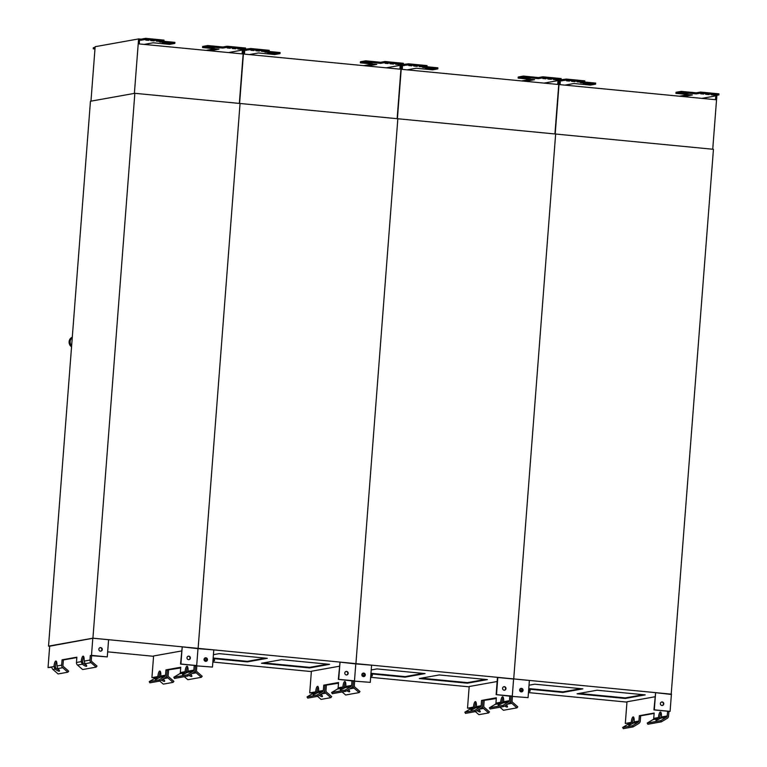 <?xml version="1.0" encoding="UTF-8"?>
<svg xmlns="http://www.w3.org/2000/svg" width="767" height="767" viewBox="0 0 767 767"><rect width="100%" height="100%" fill="white"/><g stroke="black" fill="none" stroke-linecap="round" stroke-linejoin="round"><path stroke-width="1.15" d="M93.075 638.23L49.682 646.188L93.075 638.23L108.598 639.726L107.275 656.897L90.305 655.584L91.494 655.373L92.788 638.47M184.339 676.667L187.848 679.725L201.357 677.309L202.191 676.264L197.042 671.787A1.639 1.582 -100.2 0 1 196.477 670.377L196.822 665.89L195.508 665.766L212.469 667.079L213.792 649.908L197.991 648.652L196.688 665.545L197.991 648.652L182.23 646.859L180.907 664.021L196.688 665.545L195.508 665.766L195.163 670.253A3.01 2.895 -100.2 0 1 193.735 672.592L187.982 676.015L174.483 678.431L173.812 677.242L179.564 673.819A1.639 1.582 79.8 0 0 180.341 672.544L180.753 667.232L165.95 669.888L167.264 670.013L166.861 675.315A3.01 2.895 79.8 0 0 167.906 677.894L173.045 682.381L163.285 684.126L159.747 681.048M157.149 677.827A5.484 0.508 -29.3 0 0 155.27 679.37A5.484 0.508 -29.3 0 0 159.948 677.328L160.802 676.043A5.484 1.448 -84.5 0 0 159.833 671.077A5.484 1.448 -84.5 0 0 157.849 676.571L157.149 677.827L155.001 678.22A1.639 1.582 -100.2 0 0 155.778 676.945L151.924 677.625L155.509 677.721M155.001 678.22L149.239 681.642L149.91 682.831L159.68 681.086L165.432 677.654A3.01 2.895 79.8 0 0 166.861 675.315L167.264 670.013L180.696 667.971M187.311 672.371L188.04 671.163A5.484 1.448 -84.5 0 0 187.071 666.197A5.484 1.448 -84.5 0 0 185.077 671.691L184.387 672.956A5.484 0.508 -29.3 0 0 182.508 674.49A5.484 0.508 -29.3 0 0 187.177 672.458L187.311 672.371M186.486 672.832L186.391 671.825A5.484 1.448 95.5 0 1 187.666 666.859A5.484 1.448 -84.5 0 0 186.391 671.825L186.026 673.071M184.914 673.637L184.483 672.88M165.95 669.888L165.538 675.19A1.639 1.582 -100.2 0 1 164.761 676.465L159.948 677.328M157.676 678.507L157.254 677.76M159.258 677.702L159.162 676.695A5.484 1.448 95.5 0 1 160.437 671.739A5.484 1.448 -84.5 0 0 159.162 676.695L158.798 677.951M164.761 676.465L159.009 679.898L149.239 681.642M159.009 679.898L159.68 681.086M180.724 667.606L167.264 670.013L180.724 667.606M182.23 646.859L180.542 664.088L195.01 665.488L194.195 665.631L193.85 670.128A1.639 1.582 -100.2 0 1 193.073 671.403L187.311 674.826L187.982 676.015M187.311 674.826L173.812 677.242M151.924 677.625L153.592 655.977L181.549 650.962M201.357 677.309L196.208 672.822A3.01 2.895 -100.2 0 1 195.163 670.253L195.508 665.766L194.195 665.631M188.174 656.197A1.783 1.716 -100.2 0 1 188.797 659.687M188.529 659.678A1.783 1.716 -100.2 0 1 188.356 656.159A1.783 1.716 -100.2 0 1 190.35 657.607A1.783 1.716 -100.2 0 1 188.529 659.678M49.682 646.188L48.043 667.578L51.888 666.897A3.01 2.895 79.8 0 0 52.933 669.457L58.081 673.944L67.851 672.199L62.702 667.712L57.88 668.575A5.484 1.15 38.8 0 1 59.414 671.096A5.484 1.15 38.8 0 1 55.09 669.073L55.818 667.942L55.282 666.638A5.484 1.448 95.5 0 1 56.557 661.681M59.04 669.936A5.484 1.15 38.8 0 1 55.933 668.028L55.818 667.942M54.975 668.987L53.958 666.513A5.484 1.448 95.5 0 1 55.953 661.02A5.484 1.448 95.5 0 1 56.921 665.986L61.657 665.142L62.069 659.831L63.383 659.956L62.971 665.267A1.639 1.582 -100.2 0 0 63.546 666.667L68.694 671.154L67.851 672.199M56.921 665.986L57.88 668.575M61.657 665.142A3.01 2.895 79.8 0 0 62.702 667.712M48.043 667.578L51.888 667.261M86.268 665.056A5.484 1.15 38.8 0 1 83.162 663.158L82.51 661.768A5.484 1.448 95.5 0 1 83.785 656.801M81.187 661.777L81.197 661.643A5.484 1.448 95.5 0 1 83.181 656.14A5.484 1.448 95.5 0 1 84.149 661.106L85.118 663.695A5.484 1.15 38.8 0 1 86.642 666.216A5.484 1.15 38.8 0 1 82.318 664.203L81.187 661.777L82.5 661.911M82.318 664.203L77.505 665.066L82.654 669.543L96.153 667.127L91.005 662.64A3.01 2.895 -100.2 0 1 89.96 660.071L90.305 655.584M77.505 665.066A3.01 2.895 -100.2 0 1 76.46 662.487L81.197 661.643M62.069 659.831L76.863 657.185L76.46 662.487M63.383 659.956L76.834 657.549M82.203 664.107L83.047 663.062M96.153 667.127L96.997 666.082L91.848 661.605A1.639 1.582 -100.2 0 1 91.283 660.195L91.628 655.708M100.065 647.674A1.783 1.716 -100.2 0 1 100.688 651.154M100.429 651.154A1.783 1.716 -100.2 0 1 100.247 647.626A1.783 1.716 -100.2 0 1 102.251 649.083A1.783 1.716 -100.2 0 1 100.429 651.154M91.494 655.373L107.275 656.897M671.518 694.183L198.126 648.364L240.052 103.487L713.444 149.306L671.192 694.24M198.126 648.364L92.922 638.182L134.848 93.306L240.052 103.487L198.126 648.364M92.922 638.182L48.522 646.13L90.448 101.254L134.848 93.306M153.563 656.293L107.658 651.854M49.682 646.245L48.522 646.13M71.552 346.809A5.494 5.283 -100.2 0 1 72.299 337.154M71.638 345.802A5.494 5.283 -100.2 0 1 72.261 337.595M228.451 52.559L242.382 50.066L242.084 53.911A1.371 1.313 -100.2 0 0 241.826 53.853L139.517 43.959A1.371 1.313 -100.2 0 0 139.258 43.959L139.556 40.114L140.994 40.258L141.08 39.165L145.625 38.35L164.033 40.133L163.956 41.226L145.538 39.443L145.625 38.35M134.388 93.382L138.587 38.925L141.08 39.165M90.957 101.167L95.146 46.701L138.587 38.925M206.007 50.392L215.057 48.772M207.723 46.634L207.809 45.541L222.909 46.998L222.823 48.091L207.723 46.634L202.546 47.554L218.959 49.146L209.909 50.766M144.158 44.4L153.208 42.779L169.622 44.371L174.799 43.441L174.886 42.358L163.687 41.274M239.342 103.42L243.494 49.471M222.823 48.091L227.07 47.333L245.478 49.117L240.934 49.922L242.382 50.066M163.956 41.226L159.709 41.984L174.799 43.441M140.994 40.258L145.538 39.443M95.012 48.484L93.238 48.8L94.974 48.973M159.229 41.38L156.286 41.121L159.258 41.063M154.234 40.891L150.754 40.593L154.263 40.565M148.712 40.363L145.768 40.105L148.74 40.047M162.431 43.479L166.976 43.777L162.451 43.278M163.841 43.23L168.73 43.537L163.86 42.981M165.394 42.952L169.929 43.249L165.413 42.741M240.761 49.27L237.808 49.011L240.79 48.954M235.766 48.781L232.276 48.484L235.795 48.455M230.244 48.254L227.291 47.995L230.263 47.938M214.913 47.516L210.379 47.218L214.913 47.516M213.504 47.775L208.624 47.468L213.504 47.775M211.951 48.053L207.416 47.755L211.951 48.053M95.089 47.401L93.325 47.717L93.238 48.8M207.809 45.541L202.632 46.471L202.546 47.554M222.909 46.998L227.157 46.241L245.565 48.024L245.478 49.117M227.07 47.333L227.157 46.241M205.134 660.071L206.994 660.301M204.223 660.32L205.566 660.349M345.102 687.644L345.831 686.436A5.484 1.448 -84.5 0 0 344.862 681.47A5.484 1.448 -84.5 0 0 342.878 686.964L342.187 688.229A5.484 0.508 -29.3 0 0 340.308 689.763A5.484 0.508 -29.3 0 0 344.977 687.731L345.102 687.644M342.715 688.91L342.283 688.152M344.287 688.104L344.191 687.098A5.484 1.448 95.5 0 1 345.466 682.131A5.484 1.448 -84.5 0 0 344.191 687.098L343.827 688.344M342.13 691.939L345.649 694.998L359.148 692.582L359.991 691.537L354.843 687.059A1.639 1.582 -100.2 0 1 354.277 685.65L354.622 681.163L353.309 681.038L370.269 682.352L371.592 665.181L355.792 663.925L354.488 680.818L355.792 663.925L340.03 662.132L338.343 679.361L354.488 680.818L351.986 680.904L351.641 685.401A1.639 1.582 -100.2 0 1 350.864 686.666L345.112 690.099L331.612 692.515L337.365 689.092A1.639 1.582 79.8 0 0 338.142 687.817L338.544 682.505L323.751 685.161L325.064 685.286L324.652 690.588A3.01 2.895 79.8 0 0 325.697 693.167L330.845 697.654L321.076 699.399L317.538 696.321M345.112 690.099L345.783 691.288L332.274 693.704L331.612 692.515M359.148 692.582L354.009 688.095A3.01 2.895 -100.2 0 1 352.964 685.525L353.309 681.038L352.964 685.525A3.01 2.895 -100.2 0 1 351.535 687.865L345.783 691.288M317.48 696.359L307.711 698.104L307.04 696.915L316.809 695.17L317.48 696.359L323.233 692.927A3.01 2.895 79.8 0 0 324.652 690.588L325.064 685.286L338.496 683.244M317.874 692.524L318.602 691.316A5.484 1.448 -84.5 0 0 317.634 686.35A5.484 1.448 -84.5 0 0 315.649 691.844L314.949 693.1A5.484 0.508 -29.3 0 0 313.07 694.643A5.484 0.508 -29.3 0 0 317.749 692.601L317.874 692.524M315.477 693.78L315.055 693.032M317.059 692.975L316.963 691.968A5.484 1.448 95.5 0 1 318.238 687.011A5.484 1.448 -84.5 0 0 316.963 691.968L316.589 693.224M313.31 692.994L309.724 692.898L313.569 692.217A1.639 1.582 -100.2 0 1 312.792 693.493L307.04 696.915M316.809 695.17L322.562 691.738L317.749 692.601M206.937 660.435L204.894 660.128L207.042 660.138M204.08 659.869L204.655 660.013L204.127 660.08M204.156 660.157L205.786 660.435L204.29 660.464M164.234 680.118A5.484 1.15 38.8 0 1 162.69 679.294M163.266 678.948A5.484 1.15 38.8 0 1 164.608 681.278A5.484 1.15 38.8 0 1 161.406 680.051M168.577 670.137L168.174 675.449A1.639 1.582 -100.2 0 0 168.74 676.849L173.888 681.336L173.045 682.381M191.472 675.238A5.484 1.15 38.8 0 1 190.293 674.644M190.762 674.356A5.484 1.15 38.8 0 1 191.846 676.398A5.484 1.15 38.8 0 1 188.998 675.411M345.965 671.47A1.783 1.716 -100.2 0 1 346.598 674.96M346.329 674.95A1.783 1.716 -100.2 0 1 346.157 671.432A1.783 1.716 -100.2 0 1 348.151 672.88A1.783 1.716 -100.2 0 1 346.329 674.95M338.515 682.879L325.064 685.286L338.515 682.879M323.751 685.161L323.338 690.463A1.639 1.582 -100.2 0 1 322.562 691.738M338.343 679.361L351.986 680.904M204.405 660.636L206.649 660.857M212.938 660.981L214.453 660.713L212.967 660.569M207.071 659.994L204.051 659.706M213.168 658.028L247.338 661.336L265.324 658.115M263.484 662.899L309.667 667.367L327.653 664.145M160.466 676.964L160.476 676.82A5.484 1.448 95.5 0 1 160.84 674.394M187.704 672.093L187.714 671.95A5.484 1.448 95.5 0 1 188.078 669.524M205.268 657.856A1.783 1.716 -100.2 0 1 205.892 661.336M205.623 661.336A1.783 1.716 -100.2 0 1 205.451 657.808A1.783 1.716 -100.2 0 1 207.445 659.265A1.783 1.716 -100.2 0 1 205.623 661.336L205.661 661.336M196.822 665.89L212.469 667.079M340.03 662.132L338.707 679.294M309.724 692.898L311.392 671.25L339.35 666.235M213.073 659.256L214.549 659.399L214.453 660.713M206.812 658.652L204.434 658.422M213.121 658.575L247.3 661.883L247.338 661.336M247.3 661.883L267.28 658.307L219.151 653.647L213.427 654.673M309.628 667.913L329.609 664.337L281.479 659.678L261.499 663.254L309.628 667.913L309.667 667.367M355.917 663.637L397.843 118.76L355.917 663.637M311.364 671.566L212.862 662.036M270.588 53.134L275.132 53.431L270.607 52.923M269.035 53.412L273.924 53.719L269.054 53.163M267.635 53.661L272.17 53.958L267.645 53.46M253.915 50.545L250.962 50.286L253.935 50.229M259.438 51.073L255.948 50.775L259.457 50.747M264.433 51.562L261.48 51.303L264.452 51.245M249.361 54.582L258.412 52.961L274.816 54.553L280.003 53.623L280.08 52.539L268.881 51.456M386.252 67.832L400.182 65.339L399.885 69.183A1.371 1.313 -100.2 0 0 399.626 69.126L244.721 54.141A1.371 1.313 -100.2 0 0 244.452 54.141L244.75 50.296L250.742 49.625L269.15 51.408L264.903 52.166L280.003 53.623M244.922 49.213L250.828 48.532L269.236 50.315L269.15 51.408M239.601 103.44L243.762 49.424M365.523 61.906L365.61 60.814L380.7 62.271L380.624 63.364L365.523 61.906L360.346 62.827L376.76 64.418L367.709 66.039M363.807 65.665L372.858 64.044M246.197 50.44L246.284 49.347M397.133 118.693L401.285 64.744M380.624 63.364L384.871 62.606L403.279 64.39L398.735 65.195L400.182 65.339M398.562 64.543L395.609 64.284L398.581 64.227M393.567 64.054L390.077 63.757L393.586 63.728M388.044 63.527L385.092 63.268L388.064 63.21M372.714 62.789L368.17 62.491L372.714 62.789M371.305 63.047L366.415 62.741L371.305 63.047M369.752 63.325L365.217 63.028L369.752 63.325M365.61 60.814L360.432 61.744L360.346 62.827M380.7 62.271L384.957 61.513L403.365 63.297L403.279 64.39M250.742 49.625L250.828 48.532M384.871 62.606L384.957 61.513M362.925 675.343L364.785 675.574M362.014 675.593L363.366 675.622M502.903 702.917L503.631 701.709A5.484 1.448 -84.5 0 0 502.663 696.743A5.484 1.448 -84.5 0 0 500.678 702.236L499.979 703.502A5.484 0.508 -29.3 0 0 498.099 705.036A5.484 0.508 -29.3 0 0 502.778 703.003L502.903 702.917M500.506 704.183L500.084 703.425M502.088 703.377L501.992 702.371A5.484 1.448 95.5 0 1 503.267 697.404A5.484 1.448 -84.5 0 0 501.992 702.371L501.618 703.617M513.449 679.025L497.457 677.462L496.134 694.634L512.289 696.091L509.787 696.177L509.441 700.674A1.639 1.582 -100.2 0 1 508.665 701.939L502.912 705.372L489.404 707.788L495.166 704.365A1.639 1.582 79.8 0 0 495.942 703.09L496.345 697.778L481.542 700.434L482.865 700.559L482.453 705.861L482.865 700.559L496.287 698.516M502.912 705.372L503.583 706.56L490.075 708.976L489.404 707.788M499.931 707.212L503.449 710.271L516.948 707.855L511.8 703.368A3.01 2.895 -100.2 0 1 510.755 700.798L511.1 696.311L510.755 700.798A3.01 2.895 -100.2 0 1 509.336 703.128L503.583 706.56M475.272 711.632L465.502 713.377L464.84 712.188L474.61 710.443L475.272 711.632L481.034 708.2A3.01 2.895 79.8 0 0 482.453 705.861A3.01 2.895 79.8 0 0 483.498 708.44L488.646 712.927L478.876 714.671L475.339 711.594M475.674 707.797L476.403 706.589A5.484 1.448 -84.5 0 0 475.435 701.623A5.484 1.448 -84.5 0 0 473.44 707.116L472.75 708.372A5.484 0.508 -29.3 0 0 470.871 709.916A5.484 0.508 -29.3 0 0 475.54 707.874L475.674 707.797M473.277 709.053L472.856 708.305M474.85 708.248L474.754 707.241A5.484 1.448 95.5 0 1 476.029 702.284A5.484 1.448 -84.5 0 0 474.754 707.241L474.389 708.497M471.293 707.864L467.525 708.171L471.369 707.49A1.639 1.582 -100.2 0 1 470.593 708.756L464.84 712.188M474.61 710.443L480.363 707.011L475.54 707.874M364.728 675.708L362.695 675.401L364.843 675.411M361.871 675.142L362.455 675.286L361.928 675.353M361.957 675.43L363.587 675.708L362.091 675.737M322.035 695.391A5.484 1.15 38.8 0 1 320.491 694.566M321.066 694.221A5.484 1.15 38.8 0 1 322.408 696.551A5.484 1.15 38.8 0 1 319.206 695.324M326.378 685.41L325.965 690.722A1.639 1.582 -100.2 0 0 326.541 692.122L331.689 696.609L330.845 697.654M349.273 690.511A5.484 1.15 38.8 0 1 348.093 689.917M348.563 689.629A5.484 1.15 38.8 0 1 349.637 691.671A5.484 1.15 38.8 0 1 346.799 690.683M503.766 686.743A1.783 1.716 -100.2 0 1 504.389 690.233M504.13 690.223A1.783 1.716 -100.2 0 1 503.948 686.705A1.783 1.716 -100.2 0 1 505.952 688.152A1.783 1.716 -100.2 0 1 504.13 690.223M496.316 698.152L482.865 700.559L496.316 698.152M481.542 700.434L481.139 705.736A1.639 1.582 -100.2 0 1 480.363 707.011M496.134 694.634L509.787 696.177M513.583 679.198L512.289 696.091L513.583 679.198M362.206 675.909L364.45 676.13M370.739 676.254L372.254 675.986L370.768 675.842M364.871 675.267L361.851 674.979M370.969 673.301L405.139 676.609L423.125 673.388M421.284 678.172L467.467 682.64L485.453 679.418M318.267 692.237L318.276 692.093A5.484 1.448 95.5 0 1 318.641 689.667M345.505 687.366L345.505 687.222A5.484 1.448 95.5 0 1 345.869 684.797M363.059 673.129A1.783 1.716 -100.2 0 1 363.692 676.609M363.424 676.609A1.783 1.716 -100.2 0 1 363.251 673.081A1.783 1.716 -100.2 0 1 365.245 674.538A1.783 1.716 -100.2 0 1 363.424 676.609M354.622 681.163L370.269 682.352M497.831 677.405L496.508 694.566M467.525 708.171L469.183 686.523L497.15 681.508M370.873 674.529L372.35 674.672L372.254 675.986M364.613 673.925L362.235 673.694M370.921 673.848L405.091 677.156L405.139 676.609M405.091 677.156L425.071 673.579L376.942 668.92L371.228 669.946M467.419 683.186L487.4 679.61L439.28 674.95L419.3 678.527L467.419 683.186L467.467 682.64M513.717 678.91L555.644 134.033L513.717 678.91M469.164 686.839L370.653 677.309M428.389 68.407L432.933 68.704L428.408 68.196M426.835 68.685L431.725 68.992L426.855 68.436M425.426 68.934L429.971 69.231L425.445 68.733M411.706 65.818L408.763 65.559L411.735 65.502M417.229 66.346L413.749 66.048L417.258 66.02M422.233 66.834L419.281 66.576L422.253 66.518M407.152 69.855L416.203 68.234L432.617 69.826L437.794 68.896L437.88 67.812L426.682 66.719M544.043 83.104L557.983 80.612L557.686 84.456A1.371 1.313 -100.2 0 0 557.427 84.399L402.522 69.404A1.371 1.313 -100.2 0 0 402.253 69.413L402.55 65.569L408.543 64.898L426.951 66.681L422.703 67.438L437.794 68.896M402.713 64.486L408.619 63.805L427.037 65.588L426.951 66.681M397.402 118.712L401.553 64.696M523.324 77.179L523.41 76.086L538.501 77.544L538.415 78.637L523.324 77.179L518.147 78.1L534.551 79.691L525.5 81.312M521.608 80.938L530.659 79.317M403.998 65.713L404.075 64.62M554.934 133.966L559.085 80.017M538.415 78.637L542.672 77.879L561.08 79.663L556.535 80.468L557.983 80.612M556.363 79.816L553.41 79.557L556.382 79.5M551.358 79.327L547.878 79.03L551.387 79.001M545.836 78.8L542.892 78.541L545.864 78.483M530.515 78.061L525.97 77.764L530.515 78.061M529.105 78.32L524.216 78.013L529.105 78.32M527.552 78.598L523.008 78.301L527.552 78.598M523.41 76.086L518.224 77.016L518.147 78.1M538.501 77.544L542.748 76.786L561.156 78.57L561.08 79.663M408.543 64.898L408.619 63.805M542.672 77.879L542.748 76.786M670.09 711.364L671.384 694.471L655.622 692.668L654.309 709.839L670.09 711.364L668.901 711.584L668.556 716.071A3.01 2.895 -100.2 0 1 667.137 718.401L661.375 721.833L647.875 724.249L647.204 723.06L652.957 719.638A1.639 1.582 79.8 0 0 653.733 718.363L654.146 713.051L639.342 715.707L640.656 715.832L640.253 721.133A3.01 2.895 79.8 0 1 638.825 723.473L633.072 726.905L623.303 728.65L622.631 727.461L628.394 724.029A1.639 1.582 -100.2 0 0 629.17 722.763L625.316 723.444L629.093 723.137M660.703 718.19L661.432 716.982A5.484 1.448 -84.5 0 0 660.464 712.016A5.484 1.448 -84.5 0 0 658.469 717.509L657.779 718.775A5.484 0.508 -29.3 0 0 655.9 720.309A5.484 0.508 -29.3 0 0 660.569 718.267L660.703 718.19M661.058 712.677A5.484 1.448 -84.5 0 0 659.793 717.644L659.419 718.89M658.307 719.456L657.885 718.698M633.341 723.147L634.194 721.862A5.484 1.448 -84.5 0 0 633.235 716.896A5.484 1.448 -84.5 0 0 631.241 722.389L630.551 723.645A5.484 0.508 -29.3 0 0 628.672 725.189A5.484 0.508 -29.3 0 0 633.341 723.147L638.163 722.284A1.639 1.582 -100.2 0 0 638.94 721.009L639.342 715.707M631.078 724.326L630.647 723.578M633.83 717.557A5.484 1.448 -84.5 0 0 632.554 722.514L632.19 723.77M638.163 722.284L632.401 725.716L622.631 727.461M632.401 725.716L633.072 726.905M654.117 713.425L640.656 715.832M655.622 692.668L653.935 709.906L668.402 711.306L667.587 711.45L667.242 715.947A1.639 1.582 -100.2 0 1 666.465 717.212L660.713 720.644L661.375 721.833M660.713 720.644L647.204 723.06M625.316 723.444L626.984 701.786L654.941 696.781M668.901 711.584L667.587 711.45M661.566 702.016A1.783 1.716 -100.2 0 1 662.189 705.506M661.931 705.496A1.783 1.716 -100.2 0 1 661.748 701.978A1.783 1.716 -100.2 0 1 663.752 703.425A1.783 1.716 -100.2 0 1 661.931 705.496M478.857 709.494A5.484 1.15 38.8 0 1 480.209 711.824A5.484 1.15 38.8 0 1 477.007 710.597M479.835 710.664A5.484 1.15 38.8 0 1 478.282 709.839M484.178 700.683L483.766 705.995A1.639 1.582 -100.2 0 0 484.341 707.395L489.48 711.881L488.646 712.927M476.067 707.51L476.077 707.366A5.484 1.448 95.5 0 1 476.441 704.94M471.111 708.267L468.838 708.305L471.293 707.874M503.296 702.639L503.305 702.495A5.484 1.448 95.5 0 1 503.67 700.07M507.064 705.784A5.484 1.15 38.8 0 1 505.884 705.189M506.364 704.902A5.484 1.15 38.8 0 1 507.438 706.944A5.484 1.15 38.8 0 1 504.6 705.956M516.948 707.855L517.792 706.81L512.644 702.332A1.639 1.582 -100.2 0 1 512.068 700.923L512.423 696.436L528.07 697.625L529.383 680.454L513.871 678.948M512.423 696.436L528.07 697.625M520.86 688.402A1.783 1.716 -100.2 0 1 521.483 691.882M521.224 691.882A1.783 1.716 -100.2 0 1 521.042 688.354A1.783 1.716 -100.2 0 1 523.046 689.811A1.783 1.716 -100.2 0 1 521.224 691.882M528.76 688.574L562.93 691.882L580.926 688.661M579.085 693.445L625.268 697.912L643.254 694.691M626.965 702.112L528.453 692.582M528.722 689.121L562.892 692.428L582.872 688.852L534.743 684.193L529.019 685.219M562.892 692.428L562.93 691.882M625.22 698.459L645.2 694.883L597.071 690.223L577.091 693.799L625.22 698.459L625.268 697.912M528.664 689.801L530.15 689.945L530.045 691.259L528.568 691.115M528.54 691.527L530.045 691.259M520.007 691.182L522.25 691.403M522.413 689.197L520.026 688.967M522.672 690.54L519.652 690.252M520.726 690.616L522.586 690.846M522.528 690.981L520.496 690.674L522.643 690.683M519.671 690.415L520.256 690.559L519.719 690.626M519.815 690.866L521.167 690.894M519.748 690.703L521.387 690.981L519.892 691.009M586.189 83.68L590.724 83.977L586.209 83.469M584.636 83.958L589.516 84.265L584.655 83.708M583.227 84.207L587.771 84.504L583.246 84.006M569.507 81.091L566.564 80.832L569.536 80.775M575.029 81.618L571.549 81.321L575.058 81.292M580.025 82.107L577.081 81.848L580.053 81.791M564.953 85.127L574.004 83.507L590.417 85.099L595.595 84.169L595.681 83.085L584.483 81.992M701.843 98.377L715.774 95.885L715.486 99.729A1.371 1.313 -100.2 0 0 715.218 99.672L560.313 84.677A1.371 1.313 -100.2 0 0 560.054 84.686L560.351 80.842L566.334 80.171L584.751 81.944L580.494 82.711L595.595 84.169M560.514 79.758L566.42 79.078L584.828 80.861L584.751 81.944M555.193 133.985L559.354 79.969M681.125 92.452L681.201 91.359L696.302 92.817L696.215 93.91L681.125 92.452L675.938 93.373L692.352 94.964L683.301 96.584M679.409 96.211L688.459 94.59M561.789 80.976L561.875 79.893M712.735 149.239L716.886 95.29M696.215 93.91L700.463 93.152L718.871 94.935L714.336 95.741L715.774 95.885M714.154 95.089L711.21 94.83L714.182 94.772M709.159 94.6L705.678 94.303L709.187 94.274M703.636 94.073L700.683 93.814L703.665 93.756M688.306 93.334L683.771 93.037L688.306 93.334M686.906 93.593L682.016 93.286L686.906 93.593M685.353 93.871L680.808 93.574L685.353 93.871M681.201 91.359L676.024 92.289L675.938 93.373M696.302 92.817L700.549 92.059L718.957 93.842L718.871 94.935M566.334 80.171L566.42 79.078M700.463 93.152L700.549 92.059M180.341 672.544L185.077 671.691M184.387 672.956L179.564 673.819M187.647 672.084L185.058 671.834M160.802 676.043L165.538 675.19M155.778 676.945L157.849 676.571M160.408 676.964L157.829 676.715M193.073 671.403L187.177 672.458M188.04 671.163L193.85 670.128M55.09 669.073L52.933 669.457M51.888 666.887L53.958 666.513M53.958 666.657L55.272 666.782M91.005 662.64L85.118 663.695M84.149 661.106L89.96 660.071M345.438 687.357L342.859 687.107M350.864 686.666L344.977 687.731M342.187 688.229L337.365 689.092M318.209 692.237L315.63 691.987M314.949 693.1L312.792 693.493M167.906 677.894L163.802 678.632M196.208 672.822L192.105 673.56M345.831 686.436L351.641 685.401M338.142 687.817L342.878 686.964M318.602 691.316L323.338 690.463M313.569 692.217L315.649 691.844M501.973 702.505L500.659 702.38M508.665 701.939L502.778 703.003M499.979 703.502L495.166 704.365M474.744 707.385L473.421 707.26M472.75 708.372L470.593 708.756M325.697 693.167L321.594 693.905M354.009 688.095L349.905 688.833M503.631 701.709L509.441 700.674M495.942 703.09L500.678 702.236M476.403 706.589L481.139 705.736M471.369 707.49L473.44 707.116M653.733 718.363L658.469 717.509M657.779 718.775L652.957 719.638M659.773 717.778L658.46 717.653M634.194 721.862L638.94 721.009M630.551 723.645L628.394 724.029M629.17 722.763L631.241 722.389M632.545 722.658L631.222 722.533M666.465 717.212L660.569 718.267M661.432 716.982L667.242 715.947M483.498 708.44L479.394 709.178M474.754 707.385L476.01 707.51M501.982 702.505L503.238 702.63M511.8 703.368L507.696 704.106"/></g></svg>
